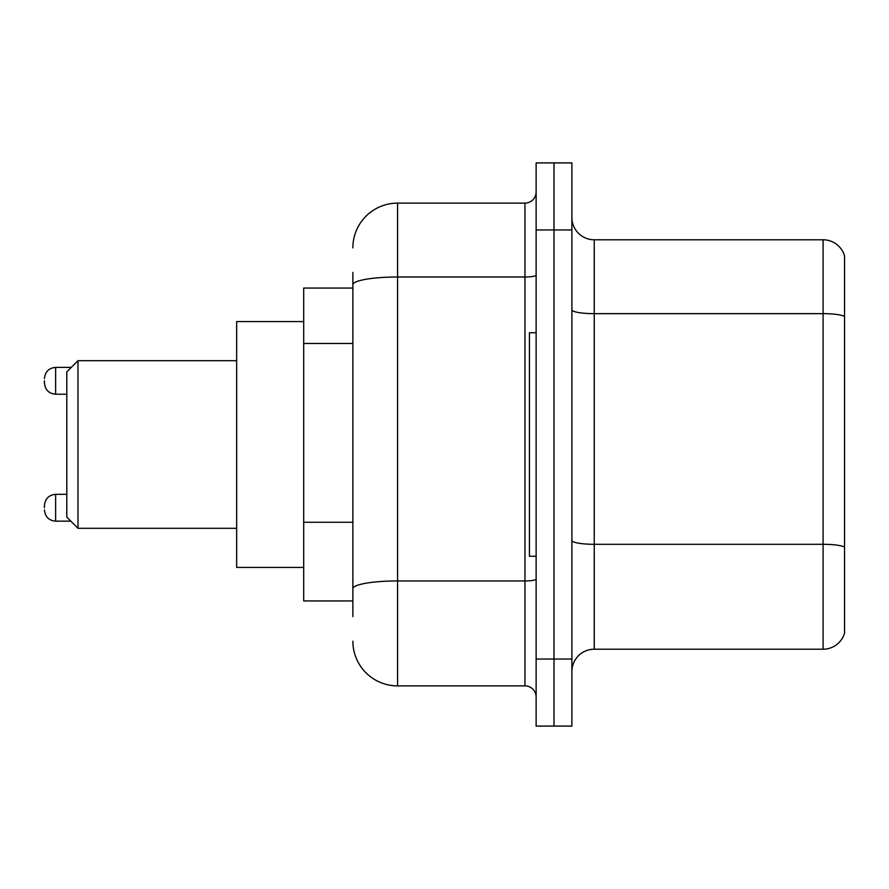 <?xml version="1.0" encoding="UTF-8"?>
<svg xmlns="http://www.w3.org/2000/svg" width="889" height="889" viewBox="0 0 889 889"><rect width="100%" height="100%" fill="white"/><g stroke="black" fill="none" stroke-linecap="round" stroke-linejoin="round"><path stroke-width="1.33" d="M352.866 327.819L352.866 272.412L352.866 288.058L303.705 288.058L303.705 600.942L352.866 600.942M352.866 616.588L352.866 272.412M536.134 659.049L536.134 726.102L554.014 726.102L554.014 659.049L554.014 726.102L571.894 726.102L571.894 659.049L554.014 659.049L554.014 229.951L554.014 659.049L536.134 659.049L536.134 229.951L554.014 229.951L554.014 162.898L554.014 229.951L571.894 229.951L571.894 659.049M571.894 229.951L571.894 162.898L536.134 162.898L536.134 229.951M352.866 247.831A44.694 44.694 0 0 1 397.572 203.125L397.572 685.875L524.955 685.875L524.955 203.125A11.179 11.179 0 0 0 536.134 191.957M397.572 203.125L524.955 203.125M352.866 596.475L352.866 537.901M536.134 697.043A11.179 11.179 0 0 0 524.955 685.875M397.572 685.875A44.694 44.694 0 0 1 352.866 641.169M571.894 671.573A22.347 22.347 0 0 1 594.241 649.214L823.092 649.214L823.092 239.786L594.241 239.786A22.347 22.347 0 0 1 571.894 217.427A22.347 22.347 0 0 0 594.241 239.786L594.241 649.214M844.55 255.876A22.347 22.347 0 0 0 823.092 239.786A22.347 22.347 0 0 1 844.55 255.876L844.55 633.124A22.347 22.347 0 0 1 823.092 649.214M77.976 528.31L77.976 360.69L66.797 371.869L66.797 517.131L77.976 528.31L236.652 528.31M303.705 321.585L236.652 321.585L236.652 567.415L303.705 567.415M536.134 332.753L529.422 332.753L529.422 556.247L536.134 556.247M44.45 507.752L44.45 505.519L44.45 507.752M44.45 380.803L44.45 383.037L44.45 380.803M352.866 343.465L303.705 343.465M352.866 522.254L303.705 522.254M536.134 579.006A11.179 1.945 0 0 1 524.955 580.95L397.572 580.95A44.694 7.757 180 0 0 352.866 588.718M352.866 284.769A44.694 7.757 180 0 1 397.572 277.001L524.955 277.001A11.179 1.945 0 0 0 536.134 275.057M844.55 316.451A22.347 3.878 180 0 0 823.092 313.65L594.241 313.65A22.347 3.878 0 0 1 571.894 309.772M844.55 547.091A22.347 3.878 180 0 0 823.092 544.301L594.241 544.301A22.347 3.878 -0 0 1 571.894 540.412M44.45 505.519C45.172 498.662 48.895 494.94 55.629 494.34L55.629 521.154L70.82 521.154M71.264 367.39L55.629 367.39L55.629 394.216C48.895 393.616 45.172 389.893 44.45 383.037M77.976 360.69L236.652 360.69M55.629 494.34L66.797 494.34M55.629 521.154C48.895 520.554 45.172 516.831 44.45 509.986M55.629 394.216L66.797 394.216M55.629 367.39C48.895 367.99 45.172 371.724 44.45 378.57"/></g></svg>
